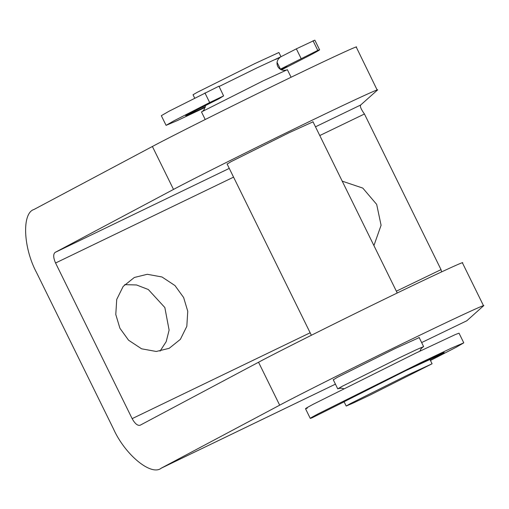 <?xml version="1.0" encoding="UTF-8"?>
<svg xmlns="http://www.w3.org/2000/svg" width="509" height="509" viewBox="0 0 509 509"><rect width="100%" height="100%" fill="white"/><g stroke="black" fill="none" stroke-linecap="round" stroke-linejoin="round"><path stroke-width="0.76" d="M227.148 164.095L230.946 161.722L289.067 132.734L313.029 121.836M419.193 337.588L395.232 348.487L337.104 377.468L333.312 379.848M134.344 277.469L123.165 286.433L116.72 299.445L115.785 314.517L119.92 328.254L128.573 340.216L141.572 348.799L156.257 351.477L169.204 348.309L180.377 339.344L186.822 326.326L187.757 311.26L183.628 297.523L174.975 285.562L161.97 276.972L147.292 274.294L134.344 277.469M441.634 271.857L441.029 269.636L364.444 113.997C361.008 109.2 359.748 106.203 360.677 105.007L315.478 126.811M229.266 168.396L55.099 252.419C53.101 254.169 53.254 257.7 55.564 263.007L132.149 418.646C134.936 423.698 137.602 425.893 140.134 425.231L140.07 425.269M356.135 47.28C361.307 43.838 321.364 62.429 275.566 84.787C231.207 106.324 170.146 136.915 152.388 146.49L33.976 209.485C21.683 213.118 23.217 248.048 36.769 273.002L113.354 428.648C124.89 454.671 151.237 476.411 161.264 468.172L335.425 384.149M373.918 245.58L381.082 225.264L376.673 204.389L362.79 188.088L342.22 181.153M160.061 351.127L166.188 341.654L169.115 330.112L164.833 307.519L148.291 289.506L136.507 284.964L124.692 284.646M335.431 384.155L160.863 468.369L279.676 405.177L258.547 362.243L140.134 425.231M466.836 320.753L421.643 342.57L466.836 320.753L483.55 305.788L462.42 262.854M483.423 305.966C488.595 302.518 448.652 321.109 402.854 343.467C358.495 365.01 297.434 395.601 279.676 405.177M462.299 263.032C467.466 259.584 427.528 278.175 381.725 300.533C337.365 322.076 276.304 352.661 258.547 362.243M55.099 252.419L173.512 189.424C191.269 179.849 252.33 149.258 296.69 127.721C342.493 105.363 382.431 86.772 377.264 90.22L360.677 105.007M356.262 47.102L377.264 90.22M339.179 388.367L337.747 388.863L342.08 386.363L399.482 357.738L416.572 349.626L423.628 346.604L422.362 347.437M219.118 86.498L256.88 67.92L280.758 56.836M350.529 403.535L407.932 374.91L432.077 363.776L370.342 394.908L353.252 403.02L346.196 406.036L350.529 403.535M346.196 406.036L344.084 401.741L405.819 370.616L429.965 359.488L432.077 363.776M205.21 119.507L201.481 111.929L263.217 80.804L287.362 69.676L291.091 77.253M194.648 98.052L193.032 94.757L197.358 92.256L254.767 63.631L278.913 52.497L281.025 56.792M430.461 360.487L455.994 347.348L463.782 342.843L459.029 333.185L455.746 334.375L415.968 353.036L313.302 404.222C305.661 408.294 303.663 409.605 307.309 408.154M463.782 342.843L451.197 348.226L420.72 362.694L318.055 413.887C310.414 417.959 308.416 419.263 312.062 417.813L344.122 401.817M413.187 367.084L426.676 360.308C440.832 353.628 446.342 351.255 443.205 353.182L430.067 359.685M444.192 352.489L443.205 353.182L443.034 352.839M352.304 397.205L344.943 400.717C342.614 401.824 342.353 401.906 344.154 400.965L397.809 374.503M342.926 401.633L344.154 400.965M305.515 408.721L310.267 418.385L312.062 417.813M218.838 86.237L169.064 111.217L161.328 115.689L166.08 125.348L177.31 120.595L205.229 107.386M205.356 106.845L203.244 107.863C189.068 114.55 183.533 116.936 186.644 115.021L219.169 98.657L223.591 95.896L209.67 102.544L173.823 120.875L166.08 125.348M281.471 69.873L311.852 54.291C319.467 50.226 321.446 48.928 317.781 50.391L280.262 69.237M185.67 115.708L186.644 115.021M280.688 69.498L284.957 67.455C287.292 66.355 287.56 66.265 285.759 67.201L280.981 69.65M286.981 66.539L285.708 67.099M277.074 62.34L280.408 69.116M313.022 40.733L317.781 50.391L319.595 49.812L314.842 40.154L296.353 48.845L275.649 59.451M223.591 95.896L218.946 86.155M441.029 269.636L396.358 291.186M310.153 332.778L132.149 418.646M55.564 263.007L233.567 177.138M319.773 135.547L364.444 113.997M152.388 146.49L173.512 189.424M436.709 355.626L437.04 356.294M204.917 92.886L209.67 102.544M202.837 107.036L203.244 107.863M296.353 48.845L301.105 58.503M422.559 347.297L421.077 348.722L419.874 351.153M279.956 57.479L278.474 58.91C276.82 61.366 276.578 63.867 277.749 66.399C279.047 68.88 281.172 70.21 284.13 70.401L286.166 70.096M343.639 388.666L341.348 388.144L338.956 388.437M423.628 346.604L419.085 337.372M397.249 292.999L312.927 121.626M202.741 111.102L204.026 109.817L205.483 105.745M337.747 388.863L333.204 379.631M311.368 335.259L227.046 163.885M428.54 359.978L426.879 360.213"/></g></svg>
